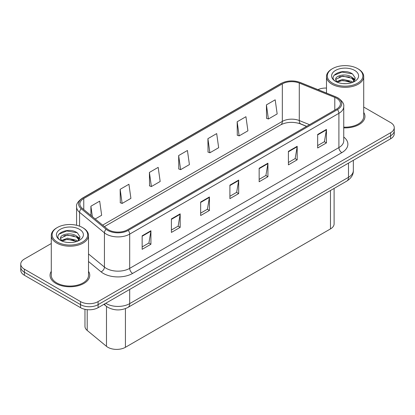 <?xml version="1.0" encoding="UTF-8"?>
<svg xmlns="http://www.w3.org/2000/svg" width="415" height="415" viewBox="0 0 415 415"><rect width="100%" height="100%" fill="white"/><g stroke="black" fill="none" stroke-linecap="round" stroke-linejoin="round"><path stroke-width="0.62" d="M306.566 126.388L299.838 123.67A16.548 9.555 0 0 0 298.359 123.136M334.106 188.405L334.106 223.851A12.409 7.164 180 0 1 330.47 228.914L125.423 347.298A12.409 7.164 180 0 1 106.484 346.338L87.207 330.444A12.409 7.164 180 0 1 84.966 326.335L84.966 309.32M51.284 271.332A19.858 11.464 0 0 0 50.044 275.321A19.858 11.464 0 0 0 55.859 283.424A19.858 11.464 0 0 0 77.501 285.909A19.858 11.464 0 0 0 89.759 275.321A19.858 11.464 0 0 0 88.514 271.332A19.858 11.464 0 0 1 89.759 275.321A19.858 11.464 0 0 1 77.501 285.909A19.858 11.464 0 0 1 55.859 283.424A19.858 11.464 0 0 1 50.044 275.321A19.858 11.464 0 0 1 51.284 271.332M336.56 98.262A13.239 7.641 180 0 1 340.435 103.667A13.239 7.641 180 0 1 336.56 109.072L127.353 229.858A13.239 7.641 180 0 1 107.148 228.836L82.284 208.335A13.239 7.641 180 0 1 79.888 203.952A13.239 7.641 180 0 1 83.763 198.546L282.325 83.908A13.239 7.641 180 0 1 299.282 83.052L334.791 97.406A13.239 7.641 180 0 1 336.56 98.262M337.468 97.738A14.52 8.383 0 0 0 335.528 96.799L300.014 82.445A14.52 8.383 0 0 0 281.417 83.384L82.855 198.022A14.52 8.383 0 0 0 81.231 208.761L106.095 229.262A14.52 8.383 0 0 0 128.256 230.382L337.468 109.596A14.52 8.383 0 0 0 337.468 97.738M51.284 243.512L24.386 259.038A12.409 7.164 0 0 0 20.75 264.106L20.75 270.186A12.409 7.164 0 0 0 24.386 275.254L80.546 307.676L80.546 304.636A12.409 7.164 0 0 0 98.101 304.636L390.614 135.757A12.409 7.164 0 0 0 394.25 130.689A12.409 7.164 0 0 1 390.614 135.757L98.101 304.636A12.409 7.164 0 0 1 80.546 304.636L24.386 272.214L80.546 304.636L80.546 301.596A12.409 7.164 0 0 0 98.101 301.596L390.614 132.717A12.409 7.164 0 0 0 394.25 127.649A12.409 7.164 0 0 0 390.614 122.581L363.716 107.054M20.75 267.146A12.409 7.164 0 0 0 24.386 272.214A12.409 7.164 0 0 1 20.75 267.146M142.153 235.803L142.153 249.311L150.925 244.243L150.925 230.735L142.153 235.803M142.153 246.915L148.912 243.014L150.894 231.181A3.31 1.909 -120 0 0 150.925 230.735M148.85 243.045L150.925 244.243M171.405 218.913L171.405 232.426L180.177 227.358L180.177 213.844L171.405 218.913M171.405 230.024L178.165 226.123L180.141 214.296A3.31 1.909 -120 0 0 180.177 213.844M178.102 226.159L180.177 227.358M200.658 202.027L200.658 215.535L209.43 210.467L209.43 196.959L200.658 202.027M200.658 213.139L207.412 209.238L209.393 197.405A3.31 1.909 -120 0 0 209.43 196.959M207.355 209.269L209.43 210.467M317.662 134.47L317.662 147.984L326.439 142.916L326.439 129.407L317.662 134.47M317.662 145.587L324.421 141.681L326.403 129.853A3.31 1.909 -120 0 0 326.439 129.407M324.359 141.717L326.439 142.916M288.409 151.361L288.409 164.869L297.187 159.806L297.187 146.293L288.409 151.361M288.409 162.472L295.169 158.572L297.15 146.744A3.31 1.909 -120 0 0 297.187 146.293M295.112 158.608L297.187 159.806M259.157 168.246L259.157 181.76L267.934 176.691L267.934 163.183L259.157 168.246M259.157 179.363L265.916 175.462L267.898 163.629A3.31 1.909 -120 0 0 267.934 163.183M265.859 175.493L267.934 176.691M229.905 185.137L229.905 198.645L238.682 193.582L238.682 180.069L229.905 185.137M229.905 196.248L236.664 192.347L238.646 180.52A3.31 1.909 -120 0 0 238.682 180.069M236.607 192.384L238.682 193.582M343.745 127.872A19.858 11.464 0 0 0 364.956 116.433A19.858 11.464 0 0 0 363.716 112.444A19.858 11.464 0 0 1 364.956 116.433A19.858 11.464 0 0 1 343.745 127.872M326.486 88.073A12.409 7.164 0 0 0 317.942 89.619M20.75 264.106A12.409 7.164 0 0 0 24.386 269.174L80.546 301.596M120.153 189.323L122.135 203.443L130.912 198.375L128.93 184.26L120.153 189.323L120.298 202.753M95.206 218.99L101.659 215.266L99.678 201.145L90.901 206.214L90.901 215.442M207.91 138.662L209.891 152.777L218.663 147.709L216.687 133.594L207.91 138.662L208.05 152.087M237.162 121.771L239.144 135.887L247.916 130.824L245.934 116.703L237.162 121.771L237.302 135.202M266.414 104.881L268.396 119.001L277.168 113.933L275.187 99.818L266.414 104.881L266.555 118.311M149.405 172.438L151.387 186.553L160.164 181.485L158.182 167.37L149.405 172.438L149.545 185.868M178.657 155.547L180.639 169.662L189.416 164.599L187.435 150.484L178.657 155.547L178.798 168.978M180.639 169.662L178.657 168.926M209.891 152.777L207.91 152.035M239.144 135.887L237.162 135.15M268.396 119.001L266.414 118.259M151.387 186.553L149.405 185.811M122.135 203.443L120.153 202.702M90.901 206.214L92.369 216.651M80.546 307.676A12.409 7.164 0 0 0 98.101 307.676L390.614 138.797A12.409 7.164 0 0 0 394.25 133.729L394.25 127.649M345.991 83.674L342.842 83.581M352.807 82.294L351.713 81.418L342.681 79.301L336.658 81.599M337.208 82.18L342.681 80.375L351.91 82.627M354.4 80.837L351.713 77.128C346.1 72.936 334.547 75.525 335.782 79.753A9.353 5.4 0 0 0 337.291 82.253M335.745 79.343L336.752 82.02M335.808 79.888L336.067 79.187L342.681 76.085L351.713 78.196L354.187 81.117M332.524 83.166A17.788 10.271 0 0 0 357.678 83.166A17.788 10.271 0 0 0 357.678 68.641L358.264 68.978A18.618 10.748 0 0 1 363.716 76.578A18.618 10.748 0 0 1 352.221 86.507A18.618 10.748 0 0 1 331.938 84.178A18.618 10.748 0 0 1 326.486 76.578A18.618 10.748 0 0 1 331.938 68.978L332.519 68.641A17.788 10.271 0 0 0 332.524 83.166M343.745 127.156A18.618 10.748 0 0 0 363.716 116.433L363.716 76.578M353.124 82.16L355.24 78.015L352.563 73.984C343.101 67.183 326.283 76.147 335.994 81.641L336.477 81.937M354.638 70.394A13.488 7.786 0 0 0 335.564 70.394A13.488 7.786 0 0 0 335.564 81.407A13.488 7.786 0 0 0 354.638 81.407A13.488 7.786 0 0 0 354.638 70.394M358.264 68.978L357.678 68.641A17.788 10.271 0 0 0 332.519 68.641M352.356 77.6L355.09 79.431M334.023 75.338L341.944 72.086L352.382 73.865M338.972 76.915L341.944 76.376L349.394 77.019M353.476 78.757L354.944 79.841M338.972 81.205L341.944 80.666L349.394 81.304M70.794 242.557L67.64 242.464M77.605 241.177L76.516 240.301L67.479 238.189L61.456 240.487M62.011 241.063L67.479 239.263L76.713 241.509M79.198 239.725L76.516 236.011C70.898 231.824 59.35 234.408 60.585 238.641A9.353 5.4 0 0 0 62.094 241.141M60.549 238.226L61.55 240.902M60.606 238.77L60.865 238.075L67.479 234.973L76.516 237.084L78.99 240M57.322 242.049A17.788 10.271 0 0 0 82.476 242.049A17.788 10.271 0 0 0 82.481 227.524A17.788 10.271 0 0 0 82.476 227.524L83.062 227.861A18.618 10.748 0 0 1 88.514 235.461A18.618 10.748 0 0 1 77.024 245.395A18.618 10.748 0 0 1 56.736 243.06A18.618 10.748 0 0 1 51.284 235.461A18.618 10.748 0 0 1 56.736 227.861L57.322 227.524A17.788 10.271 0 0 0 57.322 242.049M51.284 235.461L51.284 275.321A18.618 10.748 0 0 0 56.736 282.921A18.618 10.748 0 0 0 77.024 285.25A18.618 10.748 0 0 0 88.514 275.321L88.514 235.461M77.927 241.048L80.038 236.898L77.366 232.872C67.904 226.066 51.087 235.03 60.798 240.529L61.275 240.825M79.436 229.282A13.488 7.786 0 0 0 60.362 229.282A13.488 7.786 0 0 0 60.362 240.295A13.488 7.786 0 0 0 79.436 240.295A13.488 7.786 0 0 0 79.436 229.282M83.062 227.861L82.481 227.524A17.788 10.271 0 0 0 57.322 227.524M77.154 236.488L79.888 238.314M58.821 234.221L66.742 230.973L77.185 232.748M63.77 235.803L66.742 235.264L74.197 235.902M78.274 237.639L79.747 238.724M63.77 240.093L66.742 239.554L74.197 240.192M330.47 190.506L330.47 228.914M87.207 309.673L87.207 330.444M106.484 306.41L106.484 346.338M125.423 308.615L125.423 347.298M343.745 137.033A20.683 11.942 180 0 1 341.825 152.642L132.618 273.428A4.134 2.386 60 0 1 129.693 268.36L338.899 147.579A16.548 9.555 0 0 0 343.745 140.82L343.745 106.572A16.548 9.555 180 0 1 338.899 113.326A4.134 2.386 -120 0 0 337.468 109.596M132.618 273.428A20.683 11.942 180 0 1 103.366 273.428A20.683 11.942 180 0 1 101.047 271.835L88.514 261.502M106.095 229.262A4.134 2.765 129.5 0 0 104.435 232.836L104.435 267.084A16.548 9.555 0 0 0 106.292 268.36A16.548 9.555 0 0 0 129.693 268.36L129.693 234.112A16.548 9.555 180 0 1 104.435 232.836L79.571 212.335A16.548 9.555 180 0 1 76.578 206.857L76.578 225.267M343.745 106.572C344.284 103.968 342.385 101.084 338.043 97.924L335.865 96.866A4.134 1.935 112 0 0 335.528 96.799M335.865 96.866L300.356 82.512C293.504 80.085 286.998 80.437 280.841 83.565A4.134 2.386 60 0 1 281.417 83.384M82.855 198.022A4.134 2.386 -120 0 0 82.279 198.204C77.937 201.374 76.033 204.258 76.578 206.857M81.231 208.761A4.134 2.765 129.5 0 0 79.571 212.335L79.571 226.17M300.356 82.512A4.134 1.935 112 0 0 300.014 82.445M128.256 230.382A4.134 2.386 60 0 1 129.693 234.112L338.899 113.326L338.899 147.579A4.134 2.386 60 0 0 341.825 152.642M98.101 301.596L98.101 307.676M390.614 132.717L390.614 138.797M24.386 269.174L24.386 275.254M88.514 253.959L104.435 267.084A4.134 2.765 -50.5 0 1 101.047 271.835M83.763 198.546L83.763 209.554M334.791 97.406L334.791 110.094M299.282 83.052L299.282 120.542A13.239 7.641 0 0 0 282.325 121.398L102.655 225.132M309.517 124.682L299.282 120.542A7.444 3.486 -68 0 0 300.761 123.924C293.426 121.574 286.765 121.865 280.784 124.806L104.45 226.616M282.325 83.908L282.325 121.398A7.444 4.3 60 0 1 280.784 124.806M229.905 185.562L238.646 180.52M259.157 168.677L267.898 163.629M288.409 151.786L297.15 146.744M317.662 134.901L326.403 129.853M200.658 202.453L209.393 197.405M171.405 219.343L180.141 214.296M142.153 236.228L150.894 231.181M105.721 303.277A16.548 9.555 0 0 0 106.292 303.624A16.548 9.555 0 0 0 129.693 303.624L348.491 177.298A16.548 9.555 0 0 0 353.341 170.544C353.461 174.653 351.272 178.165 346.779 181.09L127.976 307.411A8.274 4.778 60 0 0 129.693 303.624L129.693 289.437M348.491 163.116L348.491 177.298A8.274 4.778 60 0 1 346.779 181.09M104.637 303.905A8.274 5.535 129.5 0 0 105.95 305.995L103.916 304.32M280.841 83.565L82.279 198.204M306.685 126.321L300.761 123.924M127.976 307.411C121.32 310.757 114.659 310.757 108.004 307.411L105.95 305.995M353.341 170.544L353.341 160.315M326.486 93.074L326.486 76.578"/></g></svg>
